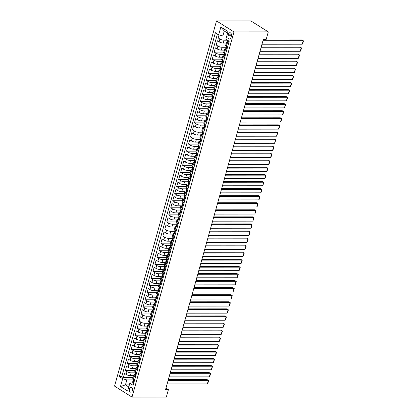 <?xml version="1.0" encoding="UTF-8"?>
<svg xmlns="http://www.w3.org/2000/svg" width="418" height="418" viewBox="0 0 418 418"><rect width="100%" height="100%" fill="white"/><g stroke="black" fill="none" stroke-linecap="round" stroke-linejoin="round"><path stroke-width="0.63" d="M132.412 390.694A2.456 1.635 -90 0 0 130.902 387.293A2.456 1.635 -90 0 0 129.392 388.797A2.456 1.635 -90 0 0 130.902 392.204A2.456 1.635 -90 0 0 132.412 390.694M216.508 20.926L114.548 386.117L132.015 397.1L233.975 31.909L216.508 20.926L250.826 20.9L268.293 31.883L233.975 31.909M219.037 34.877L218.186 37.939L226.242 37.933M226.321 43.038L223.29 43.038A3.072 0.888 -164.4 0 1 219.116 41.852L217.391 40.771L216.21 45.019L225.772 45.008M224.346 50.113L221.315 50.118A3.072 0.888 15.6 0 1 217.141 48.932L215.416 47.845L214.23 52.093L223.797 52.088M222.371 57.193L219.34 57.193A3.072 0.888 15.6 0 1 215.165 56.007L213.441 54.925L212.255 59.173L221.817 59.163M220.396 64.267L217.365 64.273A3.072 0.888 15.6 0 1 213.19 63.087L211.466 62L210.28 66.248L219.842 66.243M218.415 71.347L215.39 71.347A3.072 0.888 15.6 0 1 211.215 70.161L209.491 69.08L208.305 73.328L217.867 73.317M216.44 78.422L213.415 78.427A3.072 0.888 15.6 0 1 209.235 77.241L207.516 76.154L206.33 80.402L215.892 80.397M214.465 85.502L211.435 85.502A3.072 0.888 15.6 0 1 207.26 84.316L205.536 83.234L204.35 87.482L213.917 87.472M212.49 92.577L209.46 92.582A3.072 0.888 15.6 0 1 205.285 91.396L203.561 90.314L202.375 94.557L211.936 94.552M210.515 99.656L207.485 99.656A3.072 0.888 15.6 0 1 203.31 98.47L201.586 97.389L200.4 101.637L209.961 101.626M208.535 106.731L205.51 106.736A3.072 0.888 15.6 0 1 201.335 105.55L199.611 104.469L198.425 108.711L207.986 108.706M206.56 113.811L203.535 113.811A3.072 0.888 15.6 0 1 199.355 112.625L197.636 111.543L196.45 115.791L206.011 115.781M204.585 120.886L201.554 120.891A3.072 0.888 15.6 0 1 197.38 119.705L195.655 118.623L194.474 122.866L204.036 122.861M202.61 127.965L199.579 127.965A3.072 0.888 15.6 0 1 195.405 126.779L193.68 125.698L192.494 129.946L202.056 129.935M200.635 135.04L197.604 135.045A3.072 0.888 15.6 0 1 193.429 133.859L191.705 132.778L190.519 137.02L200.081 137.015M198.654 142.12L195.629 142.12A3.072 0.888 15.6 0 1 191.454 140.934L189.73 139.852L188.544 144.1L198.106 144.09M196.679 149.195L193.654 149.2A3.072 0.888 15.6 0 1 189.474 148.014L187.755 146.932L186.569 151.175L196.131 151.17M194.704 156.275L191.674 156.275A3.072 0.888 15.6 0 1 187.499 155.094L185.775 154.007L184.594 158.255L194.156 158.244M192.729 163.349L189.699 163.354A3.072 0.888 15.6 0 1 185.524 162.168L183.8 161.087L182.614 165.329L192.181 165.324M190.754 170.429L187.724 170.429A3.072 0.888 15.6 0 1 183.549 169.248L181.825 168.161L180.639 172.409L190.2 172.399M188.779 177.504L185.749 177.509A3.072 0.888 15.6 0 1 181.574 176.323L179.85 175.241L178.664 179.484L188.225 179.479M186.799 184.584L183.774 184.584A3.072 0.888 15.6 0 1 179.594 183.403L177.875 182.316L176.689 186.564L186.25 186.559M184.824 191.663L181.799 191.663A3.072 0.888 15.6 0 1 177.619 190.477L175.9 189.396L174.714 193.638L184.275 193.633M182.849 198.738L179.818 198.738A3.072 0.888 15.6 0 1 175.644 197.557L173.919 196.47L172.733 200.718L182.3 200.713M180.874 205.818L177.843 205.818A3.072 0.888 15.6 0 1 173.669 204.632L171.944 203.55L170.758 207.798L180.32 207.788M178.899 212.893L175.868 212.898A3.072 0.888 15.6 0 1 171.694 211.712L169.969 210.625L168.783 214.873L178.345 214.868M176.918 219.972L173.893 219.972A3.072 0.888 15.6 0 1 169.718 218.786L167.994 217.705L166.808 221.953L176.37 221.942M174.943 227.047L171.918 227.052A3.072 0.888 15.6 0 1 167.738 225.866L166.019 224.779L164.833 229.027L174.395 229.022M172.968 234.127L169.938 234.127A3.072 0.888 15.6 0 1 165.763 232.941L164.039 231.859L162.853 236.107L172.42 236.097M170.993 241.202L167.963 241.207A3.072 0.888 15.6 0 1 163.788 240.021L162.064 238.934L160.878 243.182L170.439 243.177M169.018 248.282L165.988 248.282A3.072 0.888 15.6 0 1 161.813 247.095L160.089 246.014L158.903 250.262L168.464 250.251M167.038 255.356L164.013 255.361A3.072 0.888 15.6 0 1 159.838 254.175L158.114 253.089L156.928 257.336L166.489 257.331M165.063 262.436L162.038 262.436A3.072 0.888 15.6 0 1 157.858 261.25L156.139 260.168L154.953 264.416L164.514 264.406M163.088 269.511L160.057 269.516A3.072 0.888 15.6 0 1 155.883 268.33L154.158 267.243L152.978 271.491L162.539 271.486M161.113 276.591L158.082 276.591A3.072 0.888 15.6 0 1 153.908 275.405L152.183 274.323L150.997 278.571L160.559 278.56M159.138 283.665L156.107 283.67A3.072 0.888 15.6 0 1 151.933 282.484L150.208 281.403L149.022 285.646L158.584 285.64M157.163 290.745L154.132 290.745A3.072 0.888 15.6 0 1 149.957 289.559L148.233 288.477L147.047 292.725L156.609 292.715M155.182 297.82L152.157 297.825A3.072 0.888 15.6 0 1 147.977 296.639L146.258 295.557L145.072 299.8L154.634 299.795M153.207 304.9L150.182 304.9A3.072 0.888 15.6 0 1 146.002 303.714L144.283 302.632L143.097 306.88L152.659 306.869M151.232 311.974L148.202 311.98A3.072 0.888 15.6 0 1 144.027 310.793L142.303 309.712L141.117 313.955L150.684 313.949M149.257 319.054L146.227 319.054A3.072 0.888 15.6 0 1 142.052 317.868L140.328 316.787L139.142 321.034L148.703 321.024M147.282 326.129L144.252 326.134A3.072 0.888 15.6 0 1 140.077 324.948L138.353 323.866L137.167 328.109L146.728 328.104M145.302 333.209L142.277 333.209A3.072 0.888 15.6 0 1 138.102 332.023L136.378 330.941L135.192 335.189L144.753 335.179M143.327 340.283L140.302 340.289A3.072 0.888 15.6 0 1 136.122 339.102L134.403 338.021L133.217 342.264L142.778 342.258M141.352 347.363L138.321 347.363A3.072 0.888 15.6 0 1 134.147 346.182L132.422 345.096L131.236 349.344L140.803 349.333M139.377 354.438L136.346 354.443A3.072 0.888 15.6 0 1 132.172 353.257L130.447 352.175L129.261 356.418L138.823 356.413M137.402 361.518L134.371 361.518A3.072 0.888 15.6 0 1 130.197 360.337L128.472 359.25L127.286 363.498L136.848 363.493M135.422 368.592L132.396 368.598A3.072 0.888 15.6 0 1 128.221 367.412L126.497 366.33L125.311 370.573L134.873 370.567M135.469 376.963L134.209 376.169A3.072 0.888 -164.4 0 1 133.541 375.343A3.072 0.888 -164.4 0 1 134.606 374.983L134.617 374.983M136.587 367.903L136.592 367.903A3.072 0.888 -164.4 0 0 135.516 368.263A3.072 0.888 -164.4 0 0 136.184 369.094L137.449 369.883M138.562 360.828L138.567 360.828A3.072 0.888 -164.4 0 0 137.491 361.189A3.072 0.888 -164.4 0 0 138.159 362.014L139.424 362.808M141.399 355.728L140.14 354.939A3.072 0.888 -164.4 0 1 139.466 354.109A3.072 0.888 -164.4 0 1 140.537 353.748L140.547 353.748M142.512 346.674L142.522 346.674A3.072 0.888 -164.4 0 0 141.446 347.034A3.072 0.888 -164.4 0 0 142.115 347.86L143.374 348.654M144.487 339.594L144.497 339.594A3.072 0.888 -164.4 0 0 143.421 339.954A3.072 0.888 -164.4 0 0 144.09 340.785L145.349 341.574M147.329 334.499L146.065 333.705A3.072 0.888 -164.4 0 1 145.396 332.88A3.072 0.888 -164.4 0 1 146.467 332.519L146.472 332.519M148.442 325.439L148.447 325.439A3.072 0.888 -164.4 0 0 147.371 325.8A3.072 0.888 -164.4 0 0 148.04 326.63L149.304 327.419M150.417 318.359L150.423 318.359A3.072 0.888 -164.4 0 0 149.346 318.725A3.072 0.888 -164.4 0 0 150.015 319.551L151.279 320.345M153.254 313.265L151.995 312.476A3.072 0.888 -164.4 0 1 151.326 311.645A3.072 0.888 -164.4 0 1 152.392 311.285L152.403 311.285M154.367 304.205L154.378 304.205A3.072 0.888 -164.4 0 0 153.301 304.57A3.072 0.888 -164.4 0 0 153.97 305.396L155.23 306.19M157.205 299.11L155.945 298.316A3.072 0.888 -164.4 0 1 155.277 297.491A3.072 0.888 -164.4 0 1 156.342 297.13L156.353 297.13M158.323 290.05L158.328 290.05A3.072 0.888 -164.4 0 0 157.252 290.416A3.072 0.888 -164.4 0 0 157.92 291.241L159.185 292.036M160.298 282.976L160.303 282.976A3.072 0.888 -164.4 0 0 159.227 283.336A3.072 0.888 -164.4 0 0 159.895 284.162L161.16 284.956M163.135 277.881L161.876 277.087A3.072 0.888 -164.4 0 1 161.207 276.261A3.072 0.888 -164.4 0 1 162.273 275.896L162.283 275.896M164.248 268.821L164.258 268.821A3.072 0.888 -164.4 0 0 163.182 269.182A3.072 0.888 -164.4 0 0 163.851 270.007L165.11 270.801M166.223 261.741L166.233 261.741A3.072 0.888 -164.4 0 0 165.157 262.107A3.072 0.888 -164.4 0 0 165.826 262.932L167.085 263.727M169.065 256.647L167.801 255.853A3.072 0.888 -164.4 0 1 167.132 255.027A3.072 0.888 -164.4 0 1 168.203 254.666L168.208 254.666M170.178 247.587L170.183 247.587A3.072 0.888 -164.4 0 0 169.107 247.952A3.072 0.888 -164.4 0 0 169.776 248.778L171.04 249.572M172.153 240.512L172.164 240.512A3.072 0.888 -164.4 0 0 171.082 240.872A3.072 0.888 -164.4 0 0 171.756 241.698L173.015 242.492M174.99 235.418L173.731 234.623A3.072 0.888 -164.4 0 1 173.062 233.793A3.072 0.888 -164.4 0 1 174.128 233.432L174.139 233.432M176.103 226.357L176.114 226.357A3.072 0.888 -164.4 0 0 175.037 226.718A3.072 0.888 -164.4 0 0 175.706 227.544L176.966 228.338M178.084 219.278L178.089 219.278A3.072 0.888 -164.4 0 0 177.013 219.638A3.072 0.888 -164.4 0 0 177.681 220.469L178.946 221.263M180.059 212.203L180.064 212.203A3.072 0.888 -164.4 0 0 178.988 212.563A3.072 0.888 -164.4 0 0 179.656 213.389L180.921 214.183M182.034 205.123L182.039 205.123A3.072 0.888 -164.4 0 0 180.963 205.484A3.072 0.888 -164.4 0 0 181.631 206.314L182.896 207.109M184.871 200.029L183.612 199.234A3.072 0.888 -164.4 0 1 182.943 198.409A3.072 0.888 -164.4 0 1 184.009 198.048L184.019 198.048M185.984 190.969L185.994 190.969A3.072 0.888 -164.4 0 0 184.918 191.329A3.072 0.888 -164.4 0 0 185.587 192.16L186.846 192.954M187.959 183.894L187.969 183.894A3.072 0.888 -164.4 0 0 186.893 184.254A3.072 0.888 -164.4 0 0 187.562 185.08L188.821 185.874M190.801 178.794L189.537 178.005A3.072 0.888 -164.4 0 1 188.868 177.175A3.072 0.888 -164.4 0 1 189.939 176.814L189.944 176.814M191.914 169.739L191.919 169.739A3.072 0.888 -164.4 0 0 190.843 170.1A3.072 0.888 -164.4 0 0 191.512 170.925L192.776 171.72M193.889 162.659L193.9 162.659A3.072 0.888 -164.4 0 0 192.823 163.02A3.072 0.888 -164.4 0 0 193.492 163.851L194.751 164.64M196.726 157.565L195.467 156.771A3.072 0.888 -164.4 0 1 194.798 155.945A3.072 0.888 -164.4 0 1 195.864 155.585L195.875 155.585M197.839 148.505L197.85 148.505A3.072 0.888 -164.4 0 0 196.773 148.865A3.072 0.888 -164.4 0 0 197.442 149.696L198.702 150.485M199.82 141.43L199.825 141.43A3.072 0.888 -164.4 0 0 198.749 141.791A3.072 0.888 -164.4 0 0 199.417 142.616L200.682 143.411M201.795 134.35L201.8 134.35A3.072 0.888 -164.4 0 0 200.724 134.711A3.072 0.888 -164.4 0 0 201.392 135.542L202.657 136.331M203.77 127.271L203.78 127.271A3.072 0.888 -164.4 0 0 202.699 127.636A3.072 0.888 -164.4 0 0 203.373 128.462L204.632 129.256M206.607 122.176L205.348 121.387A3.072 0.888 -164.4 0 1 204.679 120.556A3.072 0.888 -164.4 0 1 205.745 120.196L205.755 120.196M207.72 113.116L207.73 113.116A3.072 0.888 -164.4 0 0 206.654 113.482A3.072 0.888 -164.4 0 0 207.323 114.307L208.582 115.102M209.7 106.041L209.705 106.041A3.072 0.888 -164.4 0 0 208.629 106.402A3.072 0.888 -164.4 0 0 209.298 107.227L210.562 108.022M212.537 100.947L211.273 100.153A3.072 0.888 -164.4 0 1 210.604 99.327A3.072 0.888 -164.4 0 1 211.675 98.962L211.68 98.962M213.65 91.887L213.655 91.887A3.072 0.888 -164.4 0 0 212.579 92.247A3.072 0.888 -164.4 0 0 213.248 93.073L214.512 93.867M215.625 84.807L215.636 84.807A3.072 0.888 -164.4 0 0 214.559 85.173A3.072 0.888 -164.4 0 0 215.228 85.998L216.487 86.792M218.462 79.713L217.203 78.918A3.072 0.888 -164.4 0 1 216.534 78.093A3.072 0.888 -164.4 0 1 217.6 77.732L217.611 77.732M219.575 70.652L219.586 70.652A3.072 0.888 -164.4 0 0 218.509 71.018A3.072 0.888 -164.4 0 0 219.178 71.844L220.438 72.638M221.556 63.578L221.561 63.578A3.072 0.888 -164.4 0 0 220.485 63.938A3.072 0.888 -164.4 0 0 221.153 64.764L222.418 65.558M223.531 56.498L223.536 56.498A3.072 0.888 -164.4 0 0 222.46 56.864A3.072 0.888 -164.4 0 0 223.128 57.689L224.393 58.483M225.506 49.423L225.516 49.423A3.072 0.888 -164.4 0 0 224.44 49.784A3.072 0.888 -164.4 0 0 225.109 50.609L226.368 51.404M268.293 31.883L266.214 39.313L263.356 39.313L165.544 389.644L168.402 389.644L165.972 388.113M228.458 34.182L228.024 35.739A2.377 1.588 -90 0 0 229.487 39.036A2.377 1.588 -90 0 0 230.95 37.578L231.384 36.021A2.377 1.588 -90 0 0 229.921 32.719A2.377 1.588 -90 0 0 228.458 34.182L231.384 34.177M132.642 382.057L130.228 382.062L129.831 383.249L133.133 385.328L229.168 41.366L225.866 39.287L228.04 31.502L220.866 26.992L218.692 34.778L215.385 32.698L119.349 376.66L122.657 378.739L126.832 379.925L125.447 384.879L128.791 386.979M129.831 383.249L127.657 391.034L120.483 386.525L122.657 378.739M135.463 373.373L135.145 373.514A2.033 0.585 15.6 0 0 134.983 373.671A2.033 0.585 15.6 0 0 135.119 373.979L135.354 373.133A2.033 0.585 -164.4 0 1 135.218 372.819L131.21 372.846A3.072 0.888 -164.4 0 1 127.035 371.659L125.311 370.573M133.446 375.672L130.421 375.672L131.21 372.846M137.193 365.766L133.185 365.766A3.072 0.888 -164.4 0 1 129.01 364.58L127.286 363.498M139.168 358.686L135.16 358.691A3.072 0.888 -164.4 0 1 130.986 357.505L129.261 356.418M141.143 351.606L137.135 351.611A3.072 0.888 -164.4 0 1 132.961 350.425L131.236 349.344M143.118 344.531L139.116 344.536A3.072 0.888 -164.4 0 1 134.936 343.35L133.217 342.264M145.093 337.451L141.091 337.457A3.072 0.888 -164.4 0 1 136.916 336.271L135.192 335.189M147.073 330.377L143.066 330.382A3.072 0.888 -164.4 0 1 138.891 329.196L137.167 328.109M149.048 323.297L145.041 323.302A3.072 0.888 -164.4 0 1 140.866 322.116L139.142 321.034M151.023 316.222L147.016 316.227A3.072 0.888 -164.4 0 1 142.841 315.041L141.117 313.955M152.998 309.142L148.996 309.148A3.072 0.888 -164.4 0 1 144.816 307.961L143.097 306.88M155.224 302.595L154.906 302.742A2.033 0.585 15.6 0 0 154.744 302.898A2.033 0.585 15.6 0 0 154.879 303.207L155.115 302.355A2.033 0.585 -164.4 0 1 154.979 302.047L150.971 302.068A3.072 0.888 -164.4 0 1 146.796 300.887L145.072 299.8M157.199 295.521L156.881 295.662A2.033 0.585 15.6 0 0 156.719 295.819A2.033 0.585 15.6 0 0 156.854 296.127L157.095 295.28A2.033 0.585 -164.4 0 1 156.954 294.972L152.946 294.993A3.072 0.888 -164.4 0 1 148.771 293.807L147.047 292.725M158.929 287.913L154.921 287.913A3.072 0.888 -164.4 0 1 150.746 286.732L149.022 285.646M160.904 280.833L156.896 280.839A3.072 0.888 -164.4 0 1 152.722 279.652L150.997 278.571M162.879 273.759L158.877 273.759A3.072 0.888 -164.4 0 1 154.697 272.578L152.978 271.491M164.854 266.679L160.852 266.684A3.072 0.888 -164.4 0 1 156.677 265.498L154.953 264.416M166.834 259.604L162.827 259.604A3.072 0.888 -164.4 0 1 158.652 258.418L156.928 257.336M168.809 252.524L164.802 252.529A3.072 0.888 -164.4 0 1 160.627 251.343L158.903 250.262M170.784 245.45L166.777 245.45A3.072 0.888 -164.4 0 1 162.602 244.264L160.878 243.182M172.759 238.37L168.752 238.375A3.072 0.888 -164.4 0 1 164.577 237.189L162.853 236.107M174.734 231.295L170.732 231.295A3.072 0.888 -164.4 0 1 166.552 230.109L164.833 229.027M176.96 224.748L176.642 224.889A2.033 0.585 15.6 0 0 176.48 225.046A2.033 0.585 15.6 0 0 176.615 225.354L176.851 224.508A2.033 0.585 -164.4 0 1 176.715 224.194L172.707 224.22A3.072 0.888 -164.4 0 1 168.532 223.034L166.808 221.953M178.69 217.141L174.682 217.141A3.072 0.888 -164.4 0 1 170.507 215.954L168.783 214.873M180.665 210.061L176.657 210.066A3.072 0.888 -164.4 0 1 172.482 208.88L170.758 207.798M182.64 202.986L178.632 202.986A3.072 0.888 -164.4 0 1 174.458 201.8L172.733 200.718M184.615 195.906L180.613 195.911A3.072 0.888 -164.4 0 1 176.433 194.725L174.714 193.638M186.59 188.831L182.588 188.831A3.072 0.888 -164.4 0 1 178.413 187.645L176.689 186.564M188.57 181.752L184.563 181.757A3.072 0.888 -164.4 0 1 180.388 180.571L178.664 179.484M190.545 174.677L186.538 174.677A3.072 0.888 -164.4 0 1 182.363 173.491L180.639 172.409M192.52 167.597L188.513 167.602A3.072 0.888 -164.4 0 1 184.338 166.416L182.614 165.329M194.746 161.05L194.422 161.191A2.033 0.585 15.6 0 0 194.266 161.348A2.033 0.585 15.6 0 0 194.401 161.661L194.636 160.81A2.033 0.585 -164.4 0 1 194.501 160.502L190.493 160.522A3.072 0.888 -164.4 0 1 186.313 159.336L184.594 158.255M196.47 153.443L192.468 153.448A3.072 0.888 -164.4 0 1 188.293 152.262L186.569 151.175M198.696 146.896L198.378 147.037A2.033 0.585 15.6 0 0 198.216 147.193A2.033 0.585 15.6 0 0 198.351 147.507L198.587 146.655A2.033 0.585 -164.4 0 1 198.451 146.347L194.443 146.368A3.072 0.888 -164.4 0 1 190.268 145.182L188.544 144.1M200.426 139.288L196.418 139.293A3.072 0.888 -164.4 0 1 192.243 138.107L190.519 137.02M202.401 132.208L198.393 132.213A3.072 0.888 -164.4 0 1 194.218 131.027L192.494 129.946M204.376 125.134L200.368 125.134A3.072 0.888 -164.4 0 1 196.194 123.953L194.474 122.866M206.351 118.054L202.349 118.059A3.072 0.888 -164.4 0 1 198.169 116.873L196.45 115.791M208.331 110.979L204.324 110.979A3.072 0.888 -164.4 0 1 200.149 109.798L198.425 108.711M210.306 103.899L206.299 103.904A3.072 0.888 -164.4 0 1 202.124 102.718L200.4 101.637M212.281 96.824L208.274 96.824A3.072 0.888 -164.4 0 1 204.099 95.644L202.375 94.557M214.256 89.745L210.249 89.75A3.072 0.888 -164.4 0 1 206.074 88.564L204.35 87.482M216.482 83.198L216.158 83.344A2.033 0.585 15.6 0 0 216.001 83.496A2.033 0.585 15.6 0 0 216.137 83.809L216.372 82.957A2.033 0.585 -164.4 0 1 216.237 82.649L212.229 82.67A3.072 0.888 -164.4 0 1 208.049 81.489L206.33 80.402M218.206 75.59L214.204 75.595A3.072 0.888 -164.4 0 1 210.029 74.409L208.305 73.328M220.187 68.515L216.179 68.515A3.072 0.888 -164.4 0 1 212.004 67.329L210.28 66.248M222.162 61.436L218.154 61.441A3.072 0.888 -164.4 0 1 213.979 60.255L212.255 59.173M224.137 54.361L220.129 54.361A3.072 0.888 -164.4 0 1 215.954 53.175L214.23 52.093M226.112 47.281L222.11 47.286A3.072 0.888 -164.4 0 1 217.93 46.1L216.21 45.019M228.343 44.329L227.084 43.535A3.072 0.888 -164.4 0 1 226.415 42.704A3.072 0.888 -164.4 0 1 227.481 42.343L227.491 42.343M227.324 40.206L224.085 40.206A3.072 0.888 -164.4 0 1 219.91 39.02L218.186 37.939M217.428 33.983L121.753 376.66L123.336 377.653L132.898 377.647M130.421 375.672A3.072 0.888 15.6 0 1 126.241 374.491L124.522 373.405L123.336 377.653M227.554 47.156L226.295 46.367A3.072 0.888 -164.4 0 1 225.621 45.536L226.415 42.704M224.44 49.784L223.646 52.616A3.072 0.888 15.6 0 0 224.314 53.441L225.579 54.235M222.46 56.864L221.671 59.69A3.072 0.888 15.6 0 0 222.339 60.521L223.604 61.31M220.485 63.938L219.696 66.77A3.072 0.888 15.6 0 0 220.364 67.596L221.624 68.39M218.509 71.018L217.721 73.845A3.072 0.888 15.6 0 0 218.389 74.676L219.649 75.465M216.534 78.093L215.745 80.925A3.072 0.888 15.6 0 0 216.414 81.75L217.673 82.545M214.559 85.173L213.765 87.999A3.072 0.888 15.6 0 0 214.434 88.83L215.698 89.624M212.579 92.247L211.79 95.079A3.072 0.888 15.6 0 0 212.459 95.905L213.723 96.699M210.604 99.327L209.815 102.154A3.072 0.888 15.6 0 0 210.484 102.985L211.743 103.779M208.629 106.402L207.84 109.234A3.072 0.888 15.6 0 0 208.509 110.059L209.768 110.854M206.654 113.482L205.865 116.308A3.072 0.888 15.6 0 0 206.534 117.139L207.793 117.933M204.679 120.556L203.885 123.388A3.072 0.888 15.6 0 0 204.554 124.214L205.818 125.008M202.699 127.636L201.91 130.468A3.072 0.888 15.6 0 0 202.578 131.294L203.843 132.088M200.724 134.711L199.935 137.543A3.072 0.888 15.6 0 0 200.603 138.368L201.868 139.163M198.749 141.791L197.96 144.623A3.072 0.888 15.6 0 0 198.628 145.448L199.888 146.243M196.773 148.865L195.985 151.697A3.072 0.888 15.6 0 0 196.653 152.523L197.913 153.317M194.798 155.945L194.004 158.777A3.072 0.888 15.6 0 0 194.678 159.603L195.938 160.397M192.823 163.02L192.029 165.852A3.072 0.888 15.6 0 0 192.698 166.677L193.962 167.472M190.843 170.1L190.054 172.932A3.072 0.888 15.6 0 0 190.723 173.757L191.987 174.552M188.868 177.175L188.079 180.006A3.072 0.888 15.6 0 0 188.748 180.832L190.007 181.626M186.893 184.254L186.104 187.086A3.072 0.888 15.6 0 0 186.773 187.912L188.032 188.706M184.918 191.329L184.129 194.161A3.072 0.888 15.6 0 0 184.798 194.992L186.057 195.781M182.943 198.409L182.149 201.241A3.072 0.888 15.6 0 0 182.818 202.066L184.082 202.861M180.963 205.484L180.174 208.316A3.072 0.888 15.6 0 0 180.842 209.146L182.107 209.935M178.988 212.563L178.199 215.395A3.072 0.888 15.6 0 0 178.867 216.221L180.127 217.015M177.013 219.638L176.224 222.47A3.072 0.888 15.6 0 0 176.892 223.301L178.152 224.09M175.037 226.718L174.249 229.55A3.072 0.888 15.6 0 0 174.917 230.375L176.177 231.17M173.062 233.793L172.268 236.625A3.072 0.888 15.6 0 0 172.937 237.455L174.201 238.244M171.082 240.872L170.293 243.704A3.072 0.888 15.6 0 0 170.962 244.53L172.226 245.324M169.107 247.952L168.318 250.779A3.072 0.888 15.6 0 0 168.987 251.61L170.246 252.399M167.132 255.027L166.343 257.859A3.072 0.888 15.6 0 0 167.012 258.685L168.271 259.479M165.157 262.107L164.368 264.934A3.072 0.888 15.6 0 0 165.037 265.764L166.296 266.553M163.182 269.182L162.388 272.013A3.072 0.888 15.6 0 0 163.057 272.839L164.321 273.633M161.207 276.261L160.413 279.088A3.072 0.888 15.6 0 0 161.082 279.919L162.346 280.713M159.227 283.336L158.438 286.168A3.072 0.888 15.6 0 0 159.106 286.994L160.371 287.788M157.252 290.416L156.463 293.243A3.072 0.888 15.6 0 0 157.131 294.073L158.391 294.868M155.277 297.491L154.488 300.323A3.072 0.888 15.6 0 0 155.156 301.148L156.416 301.942M153.301 304.57L152.513 307.397A3.072 0.888 15.6 0 0 153.181 308.228L154.441 309.022M151.326 311.645L150.532 314.477A3.072 0.888 15.6 0 0 151.201 315.303L152.465 316.097M149.346 318.725L148.557 321.557A3.072 0.888 15.6 0 0 149.226 322.382L150.49 323.177M147.371 325.8L146.582 328.632A3.072 0.888 15.6 0 0 147.251 329.457L148.51 330.251M145.396 332.88L144.607 335.711A3.072 0.888 15.6 0 0 145.276 336.537L146.535 337.331M143.421 339.954L142.632 342.786A3.072 0.888 15.6 0 0 143.301 343.612L144.56 344.406M141.446 347.034L140.652 349.866A3.072 0.888 15.6 0 0 141.321 350.692L142.585 351.486M139.466 354.109L138.677 356.941A3.072 0.888 15.6 0 0 139.346 357.766L140.61 358.56M137.491 361.189L136.702 364.021A3.072 0.888 15.6 0 0 137.37 364.846L138.63 365.64M135.516 368.263L134.727 371.095A3.072 0.888 15.6 0 0 135.395 371.921L136.655 372.715M133.541 375.343L132.752 378.175A3.072 0.888 15.6 0 0 133.42 379.001L134.68 379.795M227.591 33.111L224.252 31.01L222.867 35.964L218.692 34.778M226.796 35.958L222.867 35.964M168.402 389.644L166.327 397.074L132.015 397.1M129.376 384.873L125.447 384.879L120.483 386.525M133.488 380.448L133.17 380.594A2.033 0.585 15.6 0 0 133.008 380.746A2.033 0.585 15.6 0 0 133.143 381.059L133.379 380.208A2.033 0.585 -164.4 0 1 133.243 379.899L126.832 379.925M121.753 376.66L119.349 376.66M224.252 31.01L220.866 26.992M262.969 40.698L303.212 40.666L302.031 39.924L263.178 39.956M228.74 42.902L227.899 42.913A2.033 0.585 -164.4 0 1 227.481 42.38L227.857 41.032A2.033 0.585 15.6 0 0 227.993 41.345L228.076 41.382M261.981 44.235L302.224 44.203L303.212 40.666L303.452 40.974L302.763 43.451L302.224 44.203M227.899 42.913L228.761 42.824M228.238 40.781L228.019 40.88A2.033 0.585 15.6 0 0 227.857 41.032M228.176 41.345L228.228 40.494M260.994 47.777L301.237 47.746L300.056 47.004L261.203 47.035M226.765 49.977L225.924 49.988A2.033 0.585 -164.4 0 1 225.506 49.455L225.882 48.112A2.033 0.585 15.6 0 0 226.018 48.42L226.101 48.457M260.006 51.315L300.249 51.283L301.237 47.746L301.477 48.054L300.788 50.531L300.249 51.283M225.924 49.988L226.786 49.904M227.476 47.433L227.183 46.926M226.363 47.814L226.039 47.955A2.033 0.585 15.6 0 0 225.882 48.112M226.201 48.42L226.253 47.574A2.033 0.585 -164.4 0 1 226.117 47.26L226.357 46.403M259.019 54.852L299.262 54.821L298.081 54.079L259.228 54.11M224.79 57.057L223.949 57.067A2.033 0.585 -164.4 0 1 223.531 56.534L223.902 55.186A2.033 0.585 15.6 0 0 224.043 55.5L224.126 55.537M258.031 58.395L298.274 58.363L299.262 54.821L299.502 55.129L298.813 57.606L298.274 58.363M223.949 57.067L224.811 56.979M225.501 54.512L225.208 54.006M224.388 54.889L224.064 55.035A2.033 0.585 15.6 0 0 223.902 55.186M224.22 55.5L224.278 54.648A2.033 0.585 -164.4 0 1 224.142 54.34L224.382 53.483M257.044 61.932L297.287 61.901L296.106 61.159L257.248 61.19M222.815 64.132L221.974 64.142A2.033 0.585 -164.4 0 1 221.55 63.609L221.927 62.266A2.033 0.585 15.6 0 0 222.062 62.575L222.146 62.611M256.056 65.469L296.294 65.438L297.287 61.901L297.527 62.209L296.832 64.685L296.294 65.438M221.974 64.142L222.836 64.058M223.525 61.587L223.233 61.08M222.407 61.968L222.089 62.11A2.033 0.585 15.6 0 0 221.927 62.266M222.245 62.575L222.303 61.728A2.033 0.585 -164.4 0 1 222.167 61.415L222.402 60.558M255.064 69.007L295.307 68.975L294.126 68.233L255.273 68.265M220.84 71.212L219.999 71.222A2.033 0.585 -164.4 0 1 219.575 70.689L219.952 69.341A2.033 0.585 15.6 0 0 220.087 69.654L220.171 69.691M254.076 72.549L294.319 72.518L295.307 68.975L295.552 69.283L294.319 72.518M219.999 71.222L220.861 71.133M221.55 68.667L221.258 68.16M220.432 69.043L220.114 69.189A2.033 0.585 15.6 0 0 219.952 69.341M220.27 69.654L220.328 68.803A2.033 0.585 -164.4 0 1 220.187 68.495L220.427 67.638M253.089 76.086L293.331 76.055L292.151 75.313L253.298 75.344M218.86 78.286L218.018 78.297A2.033 0.585 -164.4 0 1 217.6 77.764L217.977 76.421A2.033 0.585 15.6 0 0 218.112 76.729L218.196 76.766M252.101 79.624L292.344 79.592L293.331 76.055L293.572 76.363L292.882 78.84L292.344 79.592M218.018 78.297L218.886 78.213M219.57 75.742L219.283 75.235M218.457 76.123L218.139 76.264A2.033 0.585 15.6 0 0 217.977 76.421M218.295 76.729L218.348 75.883A2.033 0.585 -164.4 0 1 218.212 75.569L218.452 74.712M251.113 83.161L291.356 83.13L290.176 82.388L251.322 82.419M216.885 85.366L216.043 85.376A2.033 0.585 -164.4 0 1 215.625 84.844L216.001 83.496M250.126 86.704L290.369 86.672L291.356 83.13L291.597 83.438L290.907 85.915L290.369 86.672M216.043 85.376L216.905 85.288M217.595 82.821L217.303 82.315M249.138 90.241L289.381 90.21L288.201 89.468L249.347 89.499M214.909 92.441L214.068 92.451A2.033 0.585 -164.4 0 1 213.65 91.918L214.026 90.575A2.033 0.585 15.6 0 0 214.162 90.884L214.246 90.92M248.151 93.778L288.394 93.747L289.381 90.21L289.622 90.518L288.932 92.995L288.394 93.747M214.068 92.451L214.93 92.368M215.62 89.896L215.327 89.389M214.507 90.278L214.183 90.419A2.033 0.585 15.6 0 0 214.026 90.575M214.34 90.884L214.397 90.037A2.033 0.585 -164.4 0 1 214.262 89.724L214.502 88.867M247.163 97.316L287.406 97.284L286.225 96.542L247.367 96.574M212.934 99.521L212.093 99.531A2.033 0.585 -164.4 0 1 211.67 98.998L212.046 97.655A2.033 0.585 15.6 0 0 212.182 97.964L212.266 98M246.176 100.858L286.419 100.827L287.406 97.284L287.647 97.593L286.419 100.827M212.093 99.531L212.955 99.442M213.645 96.976L213.352 96.469M212.527 97.352L212.208 97.498A2.033 0.585 15.6 0 0 212.046 97.655M212.365 97.964L212.422 97.112A2.033 0.585 -164.4 0 1 212.287 96.804L212.527 95.947M245.188 104.395L285.426 104.364L284.25 103.622L245.392 103.654M210.959 106.595L210.118 106.606A2.033 0.585 -164.4 0 1 209.695 106.073L210.071 104.73A2.033 0.585 15.6 0 0 210.207 105.038L210.291 105.075M244.196 107.933L284.439 107.901L285.426 104.364L285.672 104.672L284.439 107.901M210.118 106.606L210.98 106.522M211.67 104.051L211.377 103.544M210.552 104.432L210.233 104.573A2.033 0.585 15.6 0 0 210.071 104.73M210.39 105.038L210.447 104.192A2.033 0.585 -164.4 0 1 210.311 103.883L210.547 103.027M243.208 111.47L283.451 111.439L282.27 110.697L243.417 110.728M208.984 113.675L208.138 113.686A2.033 0.585 -164.4 0 1 207.72 113.153L208.096 111.81A2.033 0.585 15.6 0 0 208.232 112.118L208.316 112.155M242.221 115.013L282.464 114.981L283.451 111.439L283.691 111.747L283.002 114.224L282.464 114.981M208.138 113.686L209.005 113.597M209.695 111.131L209.402 110.624M208.577 111.507L208.258 111.653A2.033 0.585 15.6 0 0 208.096 111.81M208.415 112.118L208.467 111.266A2.033 0.585 -164.4 0 1 208.331 110.958L208.572 110.101M241.233 118.55L281.476 118.519L280.295 117.777L241.442 117.808M207.004 120.755L206.163 120.76A2.033 0.585 -164.4 0 1 205.745 120.227L206.121 118.884A2.033 0.585 15.6 0 0 206.257 119.198L206.34 119.229M240.245 122.087L280.488 122.056L281.476 118.519L281.716 118.827L281.027 121.304L280.488 122.056M206.163 120.76L207.025 120.677M207.715 118.205L207.427 117.698M206.602 118.587L206.278 118.728A2.033 0.585 15.6 0 0 206.121 118.884M206.44 119.193L206.492 118.346A2.033 0.585 -164.4 0 1 206.356 118.038L206.596 117.181M239.258 125.625L279.501 125.593L278.32 124.851L239.467 124.883M205.029 127.83L204.188 127.84A2.033 0.585 -164.4 0 1 203.77 127.307L204.146 125.964A2.033 0.585 15.6 0 0 204.282 126.273L204.365 126.309M238.27 129.167L278.513 129.136L279.501 125.593L279.741 125.902L279.052 128.378L278.513 129.136M204.188 127.84L205.05 127.756M205.74 125.285L205.447 124.778M204.627 125.661L204.303 125.808A2.033 0.585 15.6 0 0 204.146 125.964M204.465 126.273L204.517 125.426A2.033 0.585 -164.4 0 1 204.381 125.113L204.621 124.256M237.283 132.705L277.526 132.673L276.345 131.931L237.487 131.963M203.054 134.909L202.213 134.92A2.033 0.585 -164.4 0 1 201.795 134.382L202.166 133.039A2.033 0.585 15.6 0 0 202.302 133.352L202.385 133.384M236.295 136.242L276.538 136.211L277.526 132.673L277.766 132.981L276.538 136.211M202.213 134.92L203.075 134.831M203.765 132.365L203.472 131.853M202.652 132.741L202.328 132.882A2.033 0.585 15.6 0 0 202.166 133.039M202.484 133.352L202.542 132.501A2.033 0.585 -164.4 0 1 202.406 132.192L202.646 131.336M235.308 139.779L275.546 139.748L274.37 139.006L235.512 139.037M201.079 141.984L200.238 141.995A2.033 0.585 -164.4 0 1 199.814 141.462L200.191 140.119A2.033 0.585 15.6 0 0 200.326 140.427L200.41 140.464M234.315 143.322L274.558 143.29L275.546 139.748L275.791 140.056L274.558 143.29M200.238 141.995L201.1 141.911M201.789 139.44L201.497 138.933M200.671 139.816L200.353 139.962A2.033 0.585 15.6 0 0 200.191 140.119M200.509 140.427L200.567 139.581A2.033 0.585 -164.4 0 1 200.431 139.267L200.666 138.41M233.328 146.859L273.571 146.828L272.39 146.086L233.537 146.117M199.104 149.064L198.263 149.074A2.033 0.585 -164.4 0 1 197.839 148.542L198.216 147.193M232.34 150.396L272.583 150.365L273.571 146.828L273.811 147.136L273.121 149.613L272.583 150.365M198.263 149.074L199.125 148.986M199.814 146.519L199.522 146.007M231.353 153.939L271.595 153.908L270.415 153.166L231.562 153.192M197.124 156.139L196.282 156.149A2.033 0.585 -164.4 0 1 195.864 155.616L196.241 154.273A2.033 0.585 15.6 0 0 196.376 154.582L196.46 154.618M230.365 157.476L270.608 157.445L271.595 153.908L271.836 154.211L271.146 156.687L270.608 157.445M196.282 156.149L197.144 156.066M197.834 153.594L197.547 153.087M196.721 153.97L196.403 154.117A2.033 0.585 15.6 0 0 196.241 154.273M196.559 154.582L196.612 153.735A2.033 0.585 -164.4 0 1 196.476 153.422L196.716 152.565M229.377 161.014L269.62 160.982L268.44 160.24L229.586 160.272M195.149 163.219L194.307 163.229A2.033 0.585 -164.4 0 1 193.889 162.696L194.266 161.348M228.39 164.551L268.633 164.52L269.62 160.982L269.861 161.291L269.171 163.767L268.633 164.52M194.307 163.229L195.169 163.14M195.859 160.674L195.567 160.162M227.402 168.093L267.645 168.062L266.465 167.32L227.611 167.346M193.173 170.293L192.332 170.304A2.033 0.585 -164.4 0 1 191.914 169.771L192.285 168.428A2.033 0.585 15.6 0 0 192.426 168.736L192.51 168.773M226.415 171.631L266.658 171.599L267.645 168.062L267.886 168.365L267.196 170.847L266.658 171.599M192.332 170.304L193.194 170.22M193.884 167.749L193.591 167.242M192.771 168.13L192.447 168.271A2.033 0.585 15.6 0 0 192.285 168.428M192.604 168.736L192.661 167.89A2.033 0.585 -164.4 0 1 192.526 167.576L192.766 166.719M225.427 175.168L265.67 175.137L264.489 174.395L225.631 174.426M191.198 177.373L190.357 177.384A2.033 0.585 -164.4 0 1 189.934 176.851L190.31 175.503A2.033 0.585 15.6 0 0 190.446 175.816L190.53 175.853M224.44 178.705L264.678 178.674L265.67 175.137L265.911 175.445L265.216 177.922L264.678 178.674M190.357 177.384L191.219 177.295M191.909 174.828L191.616 174.316M190.791 175.205L190.472 175.351A2.033 0.585 15.6 0 0 190.31 175.503M190.629 175.816L190.686 174.964A2.033 0.585 -164.4 0 1 190.551 174.656L190.786 173.799M223.447 182.248L263.69 182.217L262.509 181.475L223.656 181.501M189.223 184.448L188.382 184.458A2.033 0.585 -164.4 0 1 187.959 183.925L188.335 182.582A2.033 0.585 15.6 0 0 188.471 182.891L188.555 182.927M222.46 185.785L262.703 185.754L263.69 182.217L263.936 182.52L262.703 185.754M188.382 184.458L189.244 184.375M189.934 181.903L189.641 181.396M188.816 182.285L188.497 182.426A2.033 0.585 15.6 0 0 188.335 182.582M188.654 182.891L188.711 182.044A2.033 0.585 -164.4 0 1 188.57 181.731L188.811 180.874M221.472 189.323L261.715 189.291L260.534 188.549L221.681 188.581M187.243 191.528L186.402 191.538A2.033 0.585 -164.4 0 1 185.984 191.005L186.36 189.657A2.033 0.585 15.6 0 0 186.496 189.971L186.58 190.007M220.485 192.86L260.727 192.829L261.715 189.291L261.955 189.6L261.266 192.076L260.727 192.829M186.402 191.538L187.264 191.449M187.954 188.983L187.666 188.471M186.841 189.359L186.522 189.506A2.033 0.585 15.6 0 0 186.36 189.657M186.679 189.971L186.731 189.119A2.033 0.585 -164.4 0 1 186.595 188.811L186.836 187.954M219.497 196.403L259.74 196.371L258.559 195.629L219.706 195.655M185.268 198.602L184.427 198.613A2.033 0.585 -164.4 0 1 184.009 198.08L184.385 196.737A2.033 0.585 15.6 0 0 184.521 197.045L184.604 197.082M218.509 199.94L258.752 199.909L259.74 196.371L259.98 196.679L259.291 199.156L258.752 199.909M184.427 198.613L185.289 198.529M185.979 196.058L185.686 195.551M184.866 196.439L184.542 196.58A2.033 0.585 15.6 0 0 184.385 196.737M184.704 197.045L184.756 196.199A2.033 0.585 -164.4 0 1 184.62 195.885L184.861 195.028M217.522 203.477L257.765 203.446L256.584 202.704L217.731 202.735M183.293 205.682L182.452 205.693A2.033 0.585 -164.4 0 1 182.034 205.16L182.41 203.812A2.033 0.585 15.6 0 0 182.546 204.125L182.629 204.162M216.534 207.014L256.777 206.983L257.765 203.446L258.005 203.754L257.316 206.231L256.777 206.983M182.452 205.693L183.314 205.604M184.004 203.138L183.711 202.625M182.891 203.514L182.567 203.66A2.033 0.585 15.6 0 0 182.41 203.812M182.723 204.125L182.781 203.273A2.033 0.585 -164.4 0 1 182.645 202.965L182.885 202.108M215.547 210.557L255.79 210.526L254.609 209.784L215.751 209.81M181.318 212.757L180.477 212.767A2.033 0.585 -164.4 0 1 180.053 212.234L180.43 210.891A2.033 0.585 15.6 0 0 180.566 211.2L180.649 211.236M214.559 214.094L254.802 214.063L255.79 210.526L256.03 210.834L254.802 214.063M180.477 212.767L181.339 212.684M182.029 210.212L181.736 209.705M180.91 210.594L180.592 210.735A2.033 0.585 15.6 0 0 180.43 210.891M180.748 211.2L180.806 210.353A2.033 0.585 -164.4 0 1 180.67 210.04L180.91 209.183M213.567 217.632L253.81 217.6L252.634 216.858L213.776 216.89M179.343 219.837L178.502 219.847A2.033 0.585 -164.4 0 1 178.078 219.314L178.455 217.966A2.033 0.585 15.6 0 0 178.59 218.28L178.674 218.316M212.579 221.169L252.822 221.138L253.81 217.6L254.055 217.909L252.822 221.138M178.502 219.847L179.364 219.758M180.053 217.292L179.761 216.785M178.935 217.668L178.617 217.815A2.033 0.585 15.6 0 0 178.455 217.966M178.773 218.28L178.831 217.428A2.033 0.585 -164.4 0 1 178.695 217.12L178.93 216.263M211.592 224.712L251.835 224.68L250.654 223.938L211.801 223.964M177.368 226.911L176.521 226.922A2.033 0.585 -164.4 0 1 176.103 226.389L176.48 225.046M210.604 228.249L250.847 228.218L251.835 224.68L252.075 224.988L251.385 227.465L250.847 228.218M176.521 226.922L177.389 226.838M178.073 224.367L177.786 223.86M209.617 231.786L249.859 231.755L248.679 231.013L209.826 231.044M175.388 233.991L174.546 234.002A2.033 0.585 -164.4 0 1 174.128 233.469L174.505 232.121A2.033 0.585 15.6 0 0 174.64 232.434L174.724 232.471M208.629 235.324L248.872 235.292L249.859 231.755L250.1 232.063L249.41 234.54L248.872 235.292M174.546 234.002L175.408 233.913M176.098 231.447L175.811 230.94M174.985 231.823L174.661 231.969A2.033 0.585 15.6 0 0 174.505 232.121M174.823 232.434L174.876 231.582A2.033 0.585 -164.4 0 1 174.74 231.274L174.98 230.417M207.641 238.866L247.884 238.835L246.704 238.093L207.85 238.124M173.413 241.066L172.571 241.076A2.033 0.585 -164.4 0 1 172.153 240.543L172.529 239.2A2.033 0.585 15.6 0 0 172.665 239.509L172.749 239.545M206.654 242.403L246.897 242.372L247.884 238.835L248.125 239.143L247.435 241.62L246.897 242.372M172.571 241.076L173.433 240.993M174.123 238.521L173.831 238.014M173.01 238.903L172.686 239.044A2.033 0.585 15.6 0 0 172.529 239.2M172.843 239.509L172.9 238.662A2.033 0.585 -164.4 0 1 172.765 238.349L173.005 237.492M205.666 245.941L245.909 245.909L244.729 245.167L205.87 245.199M171.437 248.146L170.596 248.156A2.033 0.585 -164.4 0 1 170.178 247.623L170.549 246.275A2.033 0.585 15.6 0 0 170.685 246.589L170.769 246.625M204.679 249.483L244.922 249.452L245.909 245.909L246.15 246.218L244.922 249.452M170.596 248.156L171.458 248.067M172.148 245.601L171.855 245.094M171.035 245.977L170.711 246.124A2.033 0.585 15.6 0 0 170.549 246.275M170.868 246.589L170.925 245.737A2.033 0.585 -164.4 0 1 170.79 245.429L171.03 244.572M203.691 253.021L243.929 252.989L242.754 252.247L203.895 252.279M169.462 255.22L168.621 255.231A2.033 0.585 -164.4 0 1 168.198 254.698L168.574 253.355A2.033 0.585 15.6 0 0 168.71 253.663L168.794 253.7M202.699 256.558L242.942 256.527L243.929 252.989L244.175 253.298L242.942 256.527M168.621 255.231L169.483 255.147M170.173 252.676L169.88 252.169M169.055 253.057L168.736 253.198A2.033 0.585 15.6 0 0 168.574 253.355M168.893 253.663L168.95 252.817A2.033 0.585 -164.4 0 1 168.815 252.503L169.05 251.646M201.711 260.095L241.954 260.064L240.773 259.322L201.92 259.353M167.487 262.3L166.646 262.311A2.033 0.585 -164.4 0 1 166.223 261.778L166.599 260.43A2.033 0.585 15.6 0 0 166.735 260.743L166.819 260.78M200.724 263.638L240.967 263.606L241.954 260.064L242.194 260.372L241.505 262.849L240.967 263.606M166.646 262.311L167.508 262.222M168.198 259.756L167.905 259.249M167.08 260.132L166.761 260.278A2.033 0.585 15.6 0 0 166.599 260.43M166.918 260.743L166.97 259.891A2.033 0.585 -164.4 0 1 166.834 259.583L167.075 258.726M199.736 267.175L239.979 267.144L238.798 266.402L199.945 266.433M165.507 269.375L164.666 269.385A2.033 0.585 -164.4 0 1 164.248 268.852L164.624 267.51A2.033 0.585 15.6 0 0 164.76 267.818L164.844 267.854M198.749 270.712L238.991 270.681L239.979 267.144L240.219 267.452L239.53 269.929L238.991 270.681M164.666 269.385L165.528 269.302M166.218 266.83L165.93 266.323M165.105 267.212L164.786 267.353A2.033 0.585 15.6 0 0 164.624 267.51M164.943 267.818L164.995 266.971A2.033 0.585 -164.4 0 1 164.859 266.658L165.1 265.801M197.761 274.25L238.004 274.218L236.823 273.476L197.97 273.508M163.532 276.455L162.691 276.465A2.033 0.585 -164.4 0 1 162.273 275.932L162.649 274.584A2.033 0.585 15.6 0 0 162.785 274.898L162.868 274.934M196.773 277.792L237.016 277.761L238.004 274.218L238.244 274.527L237.555 277.003L237.016 277.761M162.691 276.465L163.553 276.376M164.243 273.91L163.95 273.403M163.13 274.286L162.806 274.433A2.033 0.585 15.6 0 0 162.649 274.584M162.968 274.898L163.02 274.046A2.033 0.585 -164.4 0 1 162.884 273.738L163.124 272.881M195.786 281.33L236.029 281.298L234.848 280.556L195.995 280.588M161.557 283.529L160.716 283.54A2.033 0.585 -164.4 0 1 160.298 283.007L160.669 281.664A2.033 0.585 15.6 0 0 160.81 281.972L160.888 282.009M194.798 284.867L235.041 284.836L236.029 281.298L236.269 281.607L235.58 284.083L235.041 284.836M160.716 283.54L161.578 283.456M162.268 280.985L161.975 280.478M161.155 281.366L160.831 281.507A2.033 0.585 15.6 0 0 160.669 281.664M160.987 281.972L161.045 281.126A2.033 0.585 -164.4 0 1 160.909 280.812L161.149 279.955M193.811 288.404L234.054 288.373L232.873 287.631L194.015 287.662M159.582 290.609L158.741 290.62A2.033 0.585 -164.4 0 1 158.317 290.087L158.694 288.744A2.033 0.585 15.6 0 0 158.83 289.052L158.913 289.089M192.823 291.947L233.061 291.916L234.054 288.373L234.294 288.681L233.061 291.916M158.741 290.62L159.603 290.531M160.293 288.065L160 287.558M159.174 288.441L158.856 288.587A2.033 0.585 15.6 0 0 158.694 288.744M159.012 289.052L159.07 288.201A2.033 0.585 -164.4 0 1 158.934 287.892L159.169 287.035M191.831 295.484L232.074 295.453L230.893 294.711L192.04 294.742M157.607 297.684L156.766 297.694A2.033 0.585 -164.4 0 1 156.342 297.161L156.719 295.819M190.843 299.022L231.086 298.99L232.074 295.453L232.319 295.761L231.086 298.99M156.766 297.694L157.628 297.611M158.317 295.139L158.025 294.633M189.856 302.559L230.099 302.527L228.918 301.786L190.065 301.817M155.627 304.764L154.785 304.774A2.033 0.585 -164.4 0 1 154.367 304.241L154.744 302.898M188.868 306.101L229.111 306.07L230.099 302.527L230.339 302.836L229.649 305.312L229.111 306.07M154.785 304.774L155.648 304.685M156.337 302.219L156.05 301.712M187.881 309.639L228.124 309.607L226.943 308.865L188.09 308.897M153.652 311.844L152.81 311.854A2.033 0.585 -164.4 0 1 152.392 311.316L152.769 309.973A2.033 0.585 15.6 0 0 152.904 310.287L152.988 310.318M186.893 313.176L227.136 313.145L228.124 309.607L228.364 309.916L227.674 312.392L227.136 313.145M152.81 311.854L153.672 311.765M154.362 309.294L154.07 308.787M153.249 309.675L152.925 309.816A2.033 0.585 15.6 0 0 152.769 309.973M153.087 310.287L153.14 309.435A2.033 0.585 -164.4 0 1 153.004 309.127L153.244 308.27M185.905 316.713L226.148 316.682L224.968 315.94L186.114 315.971M151.677 318.918L150.835 318.929A2.033 0.585 -164.4 0 1 150.417 318.396L150.793 317.053A2.033 0.585 15.6 0 0 150.929 317.361L151.013 317.398M184.918 320.256L225.161 320.225L226.148 316.682L226.389 316.99L225.699 319.467L225.161 320.225M150.835 318.929L151.697 318.845M152.387 316.374L152.095 315.867M151.274 316.75L150.95 316.896A2.033 0.585 15.6 0 0 150.793 317.053M151.107 317.361L151.164 316.515A2.033 0.585 -164.4 0 1 151.029 316.201L151.269 315.344M183.93 323.793L224.173 323.762L222.993 323.02L184.134 323.051M149.701 325.998L148.86 326.009A2.033 0.585 -164.4 0 1 148.437 325.47L148.813 324.128A2.033 0.585 15.6 0 0 148.949 324.441L149.033 324.472M182.943 327.331L223.181 327.299L224.173 323.762L224.414 324.07L223.719 326.547L223.181 327.299M148.86 326.009L149.722 325.92M150.412 323.454L150.119 322.942M149.294 323.83L148.975 323.971A2.033 0.585 15.6 0 0 148.813 324.128M149.132 324.441L149.189 323.589A2.033 0.585 -164.4 0 1 149.054 323.281L149.289 322.424M181.95 330.868L222.193 330.837L221.017 330.095L182.159 330.126M147.726 333.073L146.885 333.083A2.033 0.585 -164.4 0 1 146.462 332.55L146.838 331.208A2.033 0.585 15.6 0 0 146.974 331.516L147.058 331.552M180.963 334.41L221.206 334.379L222.193 330.837L222.439 331.145L221.206 334.379M146.885 333.083L147.747 333M148.437 330.528L148.144 330.021M147.319 330.904L147 331.051A2.033 0.585 15.6 0 0 146.838 331.208M147.157 331.516L147.214 330.669A2.033 0.585 -164.4 0 1 147.079 330.356L147.314 329.499M179.975 337.948L220.218 337.916L219.037 337.174L180.184 337.206M145.746 340.153L144.905 340.163A2.033 0.585 -164.4 0 1 144.487 339.63L144.863 338.282A2.033 0.585 15.6 0 0 144.999 338.596L145.083 338.627M178.988 341.485L219.231 341.454L220.218 337.916L220.458 338.225L219.769 340.701L219.231 341.454M144.905 340.163L145.772 340.074M146.457 337.608L146.169 337.096M145.344 337.984L145.025 338.125A2.033 0.585 15.6 0 0 144.863 338.282M145.182 338.596L145.234 337.744A2.033 0.585 -164.4 0 1 145.098 337.436L145.339 336.579M178 345.028L218.243 344.996L217.062 344.254L178.209 344.28M143.771 347.227L142.93 347.238A2.033 0.585 -164.4 0 1 142.512 346.705L142.888 345.362A2.033 0.585 15.6 0 0 143.024 345.67L143.108 345.707M177.013 348.565L217.255 348.534L218.243 344.996L218.483 345.299L217.794 347.776L217.255 348.534M142.93 347.238L143.792 347.154M144.482 344.683L144.194 344.176M143.369 345.059L143.045 345.205A2.033 0.585 15.6 0 0 142.888 345.362M143.207 345.67L143.259 344.824A2.033 0.585 -164.4 0 1 143.123 344.51L143.364 343.653M176.025 352.102L216.268 352.071L215.087 351.329L176.234 351.36M141.796 354.307L140.955 354.318A2.033 0.585 -164.4 0 1 140.537 353.785L140.913 352.437A2.033 0.585 15.6 0 0 141.049 352.75L141.132 352.787M175.037 355.64L215.28 355.608L216.268 352.071L216.508 352.379L215.819 354.856L215.28 355.608M140.955 354.318L141.817 354.229M142.507 351.763L142.214 351.251M141.394 352.139L141.07 352.28A2.033 0.585 15.6 0 0 140.913 352.437M141.227 352.75L141.284 351.899A2.033 0.585 -164.4 0 1 141.148 351.59L141.388 350.733M174.05 359.182L214.293 359.151L213.112 358.409L174.254 358.435M139.821 361.382L138.98 361.392A2.033 0.585 -164.4 0 1 138.562 360.859L138.933 359.517A2.033 0.585 15.6 0 0 139.069 359.825L139.152 359.861M173.062 362.719L213.305 362.688L214.293 359.151L214.533 359.454L213.305 362.688M138.98 361.392L139.842 361.309M140.532 358.837L140.239 358.33M139.419 359.219L139.095 359.36A2.033 0.585 15.6 0 0 138.933 359.517M139.251 359.825L139.309 358.978A2.033 0.585 -164.4 0 1 139.173 358.665L139.413 357.808M172.075 366.257L212.313 366.225L211.137 365.484L172.279 365.515M137.846 368.462L137.005 368.472A2.033 0.585 -164.4 0 1 136.581 367.939L136.958 366.591A2.033 0.585 15.6 0 0 137.094 366.905L137.177 366.941M171.082 369.794L211.325 369.763L212.313 366.225L212.558 366.534L211.325 369.763M137.005 368.472L137.867 368.383M138.557 365.917L138.264 365.405M137.438 366.293L137.12 366.44A2.033 0.585 15.6 0 0 136.958 366.591M137.276 366.905L137.334 366.053A2.033 0.585 -164.4 0 1 137.198 365.745L137.433 364.888M170.095 373.337L210.338 373.305L209.157 372.563L170.304 372.59M135.871 375.536L135.03 375.547A2.033 0.585 -164.4 0 1 134.606 375.014L134.983 373.671M169.107 376.874L209.35 376.843L210.338 373.305L210.578 373.608L209.888 376.09L209.35 376.843M135.03 375.547L135.892 375.463M136.581 372.992L136.289 372.485M168.12 380.411L208.363 380.38L207.182 379.638L168.329 379.669M133.891 382.616L133.049 382.627A2.033 0.585 -164.4 0 1 132.631 382.094L133.008 380.746M167.132 383.949L207.375 383.917L208.363 380.38L208.603 380.688L207.913 383.165L207.375 383.917M133.049 382.627L133.912 382.538M134.601 380.072L134.314 379.56M132.396 368.598L133.185 365.766M134.371 361.518L135.16 358.691M136.346 354.443L137.135 351.611M138.321 347.363L139.116 344.536M140.302 340.289L141.091 337.457M142.277 333.209L143.066 330.382M144.252 326.134L145.041 323.302M146.227 319.054L147.016 316.227M148.202 311.98L148.996 309.148M150.182 304.9L150.971 302.068M152.157 297.825L152.946 294.993M154.132 290.745L154.921 287.913M156.107 283.67L156.896 280.839M158.082 276.591L158.877 273.759M160.057 269.516L160.852 266.684M162.038 262.436L162.827 259.604M164.013 255.361L164.802 252.529M165.988 248.282L166.777 245.45M167.963 241.207L168.752 238.375M169.938 234.127L170.732 231.295M171.918 227.052L172.707 224.22M173.893 219.972L174.682 217.141M175.868 212.898L176.657 210.066M177.843 205.818L178.632 202.986M179.818 198.738L180.613 195.911M181.799 191.663L182.588 188.831M183.774 184.584L184.563 181.757M185.749 177.509L186.538 174.677M187.724 170.429L188.513 167.602M189.699 163.354L190.493 160.522M191.674 156.275L192.468 153.448M193.654 149.2L194.443 146.368M195.629 142.12L196.418 139.293M197.604 135.045L198.393 132.213M199.579 127.965L200.368 125.134M201.554 120.891L202.349 118.059M203.535 113.811L204.324 110.979M205.51 106.736L206.299 103.904M207.485 99.656L208.274 96.824M209.46 92.582L210.249 89.75M211.435 85.502L212.229 82.67M213.415 78.427L214.204 75.595M215.39 71.347L216.179 68.515M217.365 64.273L218.154 61.441M219.34 57.193L220.129 54.361M221.315 50.118L222.11 47.286M223.29 43.038L224.085 40.206M219.116 41.852L219.91 39.02M126.241 374.491L127.035 371.659M128.221 367.412L129.01 364.58M130.197 360.337L130.986 357.505M132.172 353.257L132.961 350.425M134.147 346.182L134.936 343.35M136.122 339.102L136.916 336.271M138.102 332.023L138.891 329.196M140.077 324.948L140.866 322.116M142.052 317.868L142.841 315.041M144.027 310.793L144.816 307.961M146.002 303.714L146.796 300.887M147.977 296.639L148.771 293.807M149.957 289.559L150.746 286.732M151.933 282.484L152.722 279.652M153.908 275.405L154.697 272.578M155.883 268.33L156.677 265.498M157.858 261.25L158.652 258.418M159.838 254.175L160.627 251.343M161.813 247.095L162.602 244.264M163.788 240.021L164.577 237.189M165.763 232.941L166.552 230.109M167.738 225.866L168.532 223.034M169.718 218.786L170.507 215.954M171.694 211.712L172.482 208.88M173.669 204.632L174.458 201.8M175.644 197.557L176.433 194.725M177.619 190.477L178.413 187.645M179.594 183.403L180.388 180.571M181.574 176.323L182.363 173.491M183.549 169.248L184.338 166.416M185.524 162.168L186.313 159.336M187.499 155.094L188.293 152.262M189.474 148.014L190.268 145.182M191.454 140.934L192.243 138.107M193.429 133.859L194.218 131.027M195.405 126.779L196.194 123.953M197.38 119.705L198.169 116.873M199.355 112.625L200.149 109.798M201.335 105.55L202.124 102.718M203.31 98.47L204.099 95.644M205.285 91.396L206.074 88.564M207.26 84.316L208.049 81.489M209.235 77.241L210.029 74.409M211.215 70.161L212.004 67.329M213.19 63.087L213.979 60.255M215.165 56.007L215.954 53.175M217.141 48.932L217.93 46.1M226.295 46.367L227.084 43.535M224.314 53.441L225.109 50.609M222.339 60.521L223.128 57.689M220.364 67.596L221.153 64.764M218.389 74.676L219.178 71.844M216.414 81.75L217.203 78.918M214.434 88.83L215.228 85.998M212.459 95.905L213.248 93.073M210.484 102.985L211.273 100.153M208.509 110.059L209.298 107.227M206.534 117.139L207.323 114.307M204.554 124.214L205.348 121.387M202.578 131.294L203.373 128.462M200.603 138.368L201.392 135.542M198.628 145.448L199.417 142.616M196.653 152.523L197.442 149.696M194.678 159.603L195.467 156.771M192.698 166.677L193.492 163.851M190.723 173.757L191.512 170.925M188.748 180.832L189.537 178.005M186.773 187.912L187.562 185.08M184.798 194.992L185.587 192.16M182.818 202.066L183.612 199.234M180.842 209.146L181.631 206.314M178.867 216.221L179.656 213.389M176.892 223.301L177.681 220.469M174.917 230.375L175.706 227.544M172.937 237.455L173.731 234.623M170.962 244.53L171.756 241.698M168.987 251.61L169.776 248.778M167.012 258.685L167.801 255.853M165.037 265.764L165.826 262.932M163.057 272.839L163.851 270.007M161.082 279.919L161.876 277.087M159.106 286.994L159.895 284.162M157.131 294.073L157.92 291.241M155.156 301.148L155.945 298.316M153.181 308.228L153.97 305.396M151.201 315.303L151.995 312.476M149.226 322.382L150.015 319.551M147.251 329.457L148.04 326.63M145.276 336.537L146.065 333.705M143.301 343.612L144.09 340.785M141.321 350.692L142.115 347.86M139.346 357.766L140.14 354.939M137.37 364.846L138.159 362.014M135.395 371.921L136.184 369.094M133.42 379.001L134.209 376.169M231.452 35.734L228.024 35.739M227.93 42.908L228.479 40.933M225.955 49.988L226.864 46.722M223.975 57.062L224.889 53.802M222 64.142L222.914 60.876M220.025 71.217L220.934 67.956M218.05 78.297L218.959 75.031M216.075 85.371L216.984 82.111M214.094 92.451L215.009 89.191M212.119 99.526L213.034 96.265M210.144 106.606L211.053 103.345M208.169 113.68L209.078 110.42M206.194 120.76L207.103 117.5M204.219 127.835L205.128 124.574M202.239 134.915L203.153 131.654M200.264 141.995L201.173 138.729M198.289 149.069L199.198 145.809M196.314 156.149L197.223 152.883M194.339 163.224L195.248 159.963M192.358 170.304L193.273 167.038M190.383 177.378L191.298 174.118M188.408 184.458L189.317 181.193M186.433 191.533L187.342 188.272M184.458 198.613L185.367 195.347M182.478 205.687L183.392 202.427M180.503 212.767L181.417 209.502M178.528 219.842L179.437 216.581M176.553 226.922L177.462 223.656M174.578 233.996L175.487 230.736M172.597 241.076L173.512 237.811M170.622 248.151L171.537 244.891M168.647 255.231L169.556 251.965M166.672 262.305L167.581 259.045M164.697 269.385L165.606 266.12M162.722 276.46L163.631 273.2M160.742 283.54L161.656 280.279M158.767 290.615L159.681 287.354M156.792 297.694L157.701 294.434M154.817 304.769L155.726 301.509M152.842 311.849L153.751 308.589M150.861 318.924L151.776 315.663M148.886 326.003L149.801 322.743M146.911 333.083L147.82 329.818M144.936 340.158L145.845 336.898M142.961 347.238L143.87 343.972M140.981 354.312L141.895 351.052M139.006 361.392L139.92 358.127M137.031 368.467L137.94 365.207M135.056 375.547L135.965 372.281M133.081 382.622L133.99 379.361M216.477 81.792L216.237 82.649M198.691 145.49L198.451 146.347M194.741 159.645L194.501 160.502M176.955 223.337L176.715 224.194M157.194 294.115L156.954 294.972M155.219 301.19L154.979 302.047M135.458 371.963L135.218 372.819M133.483 379.042L133.243 379.899"/></g></svg>
